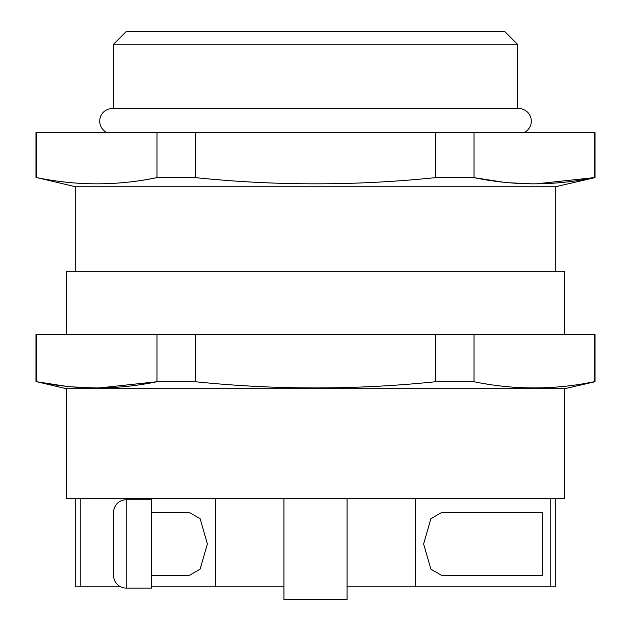 <?xml version="1.0" encoding="UTF-8"?>
<svg xmlns="http://www.w3.org/2000/svg" width="631" height="631" viewBox="0 0 631 631"><rect width="100%" height="100%" fill="white"/><g stroke="black" fill="none" stroke-linecap="round" stroke-linejoin="round"><path stroke-width="0.95" d="M126.2 499.752A12.62 12.62 0 0 0 113.58 512.372L113.58 575.472A12.62 12.62 0 0 0 126.2 588.092L151.44 588.092L151.44 499.752L126.2 499.752L126.2 588.092M151.44 575.472L189.174 575.472L200.106 569.162L207.386 543.922L200.106 518.682L189.174 512.372L151.44 512.372M441.826 512.372L430.894 518.682L423.614 543.922L430.894 569.162L441.826 575.472L542.66 575.472L542.66 512.372L441.826 512.372M120.702 586.83L75.72 586.83L75.72 498.49M35.967 381.731L35.967 334.43L595.033 334.43L595.033 381.731L564.745 388.696L66.255 388.696L36.85 381.731C76.895 389.99 116.94 389.99 156.985 381.731L195.365 381.731C275.455 389.99 355.545 389.99 435.635 381.731L474.015 381.731C514.06 389.99 554.105 389.99 594.15 381.731L595.033 381.731M35.967 177.634L35.967 132.51L595.033 132.51L595.033 177.634L555.28 186.776L75.72 186.776L36.85 177.634C76.895 185.893 116.94 185.893 156.985 177.634L195.365 177.634C275.455 185.893 355.545 185.893 435.635 177.634L474.015 177.634C514.06 185.893 554.105 185.893 594.15 177.634L595.033 177.634M524.18 132.51A12.62 12.62 0 0 0 518.682 108.532L112.318 108.532A12.62 12.62 0 0 0 106.82 132.51M126.2 31.55L504.8 31.55L517.42 44.17L113.58 44.17L126.2 31.55M564.745 388.696L564.745 498.49L66.255 498.49L66.255 388.696M564.745 334.43L564.745 271.33L66.255 271.33L66.255 334.43M555.28 271.33L555.28 186.776M75.72 271.33L75.72 186.776M518.682 108.532L517.42 108.532L517.42 44.17M112.318 108.532L113.58 108.532L113.58 44.17M347.05 498.49L347.05 599.45L283.95 599.45L283.95 498.49M195.365 177.634L195.365 132.51M435.635 132.51L435.635 177.634M36.85 177.634L36.85 132.51M156.985 132.51L156.985 177.634M594.15 132.51L594.15 177.634L536.09 183.866M532.067 183.866L509.477 182.777M502.662 182.099L474.015 177.634L474.015 132.51M435.635 381.731L435.635 334.43M195.365 334.43L195.365 381.731M98.925 387.962L156.985 381.731L156.985 334.43M36.85 334.43L36.85 381.731L65.49 386.196M94.902 387.962L72.313 386.874M594.15 381.731L594.15 334.43M474.015 334.43L474.015 381.731M283.95 586.83L215.589 586.83L215.589 498.49M215.589 586.83L151.44 586.83M347.05 586.83L555.28 586.83L555.28 498.49M415.411 586.83L415.411 498.49M80.792 586.83L80.792 498.49M550.208 586.83L550.208 498.49"/></g></svg>
